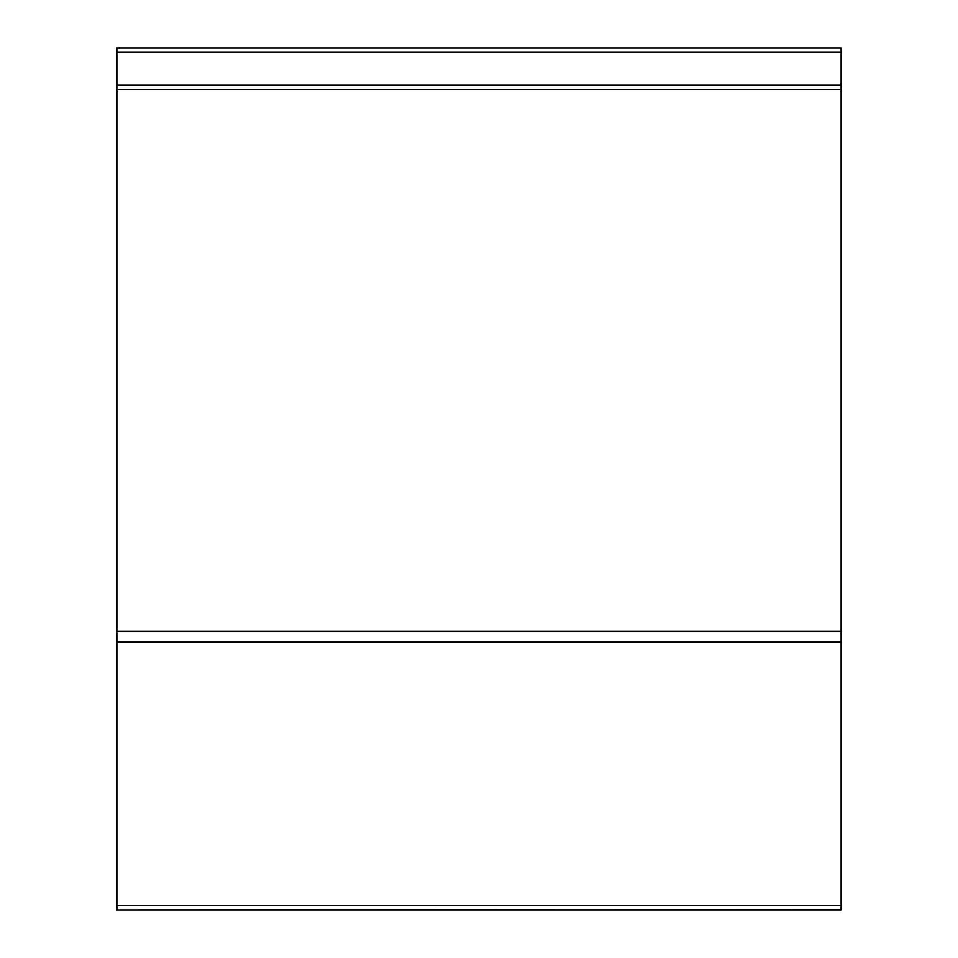 <?xml version="1.0" encoding="UTF-8"?>
<svg xmlns="http://www.w3.org/2000/svg" width="958" height="958" viewBox="0 0 958 958"><rect width="100%" height="100%" fill="white"/><g stroke="black" fill="none" stroke-linecap="round" stroke-linejoin="round"><path stroke-width="1.44" d="M116.876 52.211L841.124 52.211L841.124 47.9L116.876 47.9L116.876 631.334L841.124 631.334L841.124 910.1L116.876 910.1L841.124 909.789M116.876 89.717L841.124 89.717L841.124 631.334M841.124 52.211L841.124 89.717M116.876 631.334L116.876 909.789M116.876 642.255L841.124 642.255M116.876 642.028L841.124 642.028M116.876 631.573L841.124 631.573M116.876 89.417L841.124 89.417M116.876 85.118L841.124 85.118M116.876 905.478L841.124 905.478"/></g></svg>
